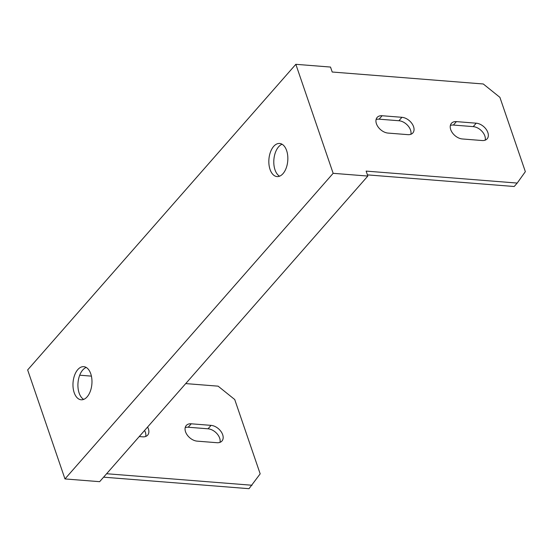 <?xml version="1.0" encoding="UTF-8"?>
<svg xmlns="http://www.w3.org/2000/svg" width="553" height="553" viewBox="0 0 553 553"><rect width="100%" height="100%" fill="white"/><g stroke="black" fill="none" stroke-linecap="round" stroke-linejoin="round"><path stroke-width="0.83" d="M103.598 477.17L249.023 488.686L260.173 473.845L234.728 399.529L218.11 386.16L185.711 383.595M91.404 376.13L79.715 375.204M367.828 176.061L366.134 171.105L517.207 183.071L525.35 171.665L499.905 97.349L483.281 83.98L332.208 72.014L330.507 67.058L295.841 64.314L27.65 369.929L64.971 478.933L99.644 481.677L367.828 176.061L333.155 173.317L295.841 64.314M367.427 174.879L514.193 186.506L517.207 183.071M252.03 485.251L106.611 473.734M382.116 115.736L401.927 117.305A10.569 6.919 -138.7 0 1 411.964 123.568A10.569 6.919 -138.7 0 1 412.842 132.948A10.569 6.919 -138.7 0 1 407.865 134.649L388.047 133.079A10.569 6.919 -138.7 0 1 378.017 126.817A10.569 6.919 -138.7 0 1 377.139 117.43A10.569 6.919 -138.7 0 1 382.116 115.736L379.102 119.172L398.913 120.741A10.569 6.919 -138.7 0 1 410.886 134.275M456.412 121.619L476.223 123.188A10.569 6.919 -138.7 0 1 486.26 129.45A10.569 6.919 -138.7 0 1 487.138 138.831A10.569 6.919 -138.7 0 1 482.161 140.531L462.349 138.962A10.569 6.919 -138.7 0 1 452.313 132.699A10.569 6.919 -138.7 0 1 451.435 123.319A10.569 6.919 -138.7 0 1 456.412 121.619L453.398 125.054L473.209 126.623A10.569 6.919 -138.7 0 1 485.188 140.158M376.075 119.538A10.569 6.919 -138.7 0 1 379.102 119.172M450.377 125.427A10.569 6.919 -138.7 0 1 453.398 125.054M279.548 176.193A16.611 9.449 94.5 0 1 273.797 162.852A16.611 9.449 94.5 0 1 278.629 146.787A16.611 9.449 94.5 0 1 282.078 144.243M83.683 399.397A16.611 9.449 94.5 0 1 77.925 386.049A16.611 9.449 94.5 0 1 82.756 369.992A16.611 9.449 94.5 0 1 86.213 367.441M139.238 436.552L142.688 436.829A10.569 6.919 41.3 0 0 147.665 435.128A10.569 6.919 41.3 0 0 147.589 427.04M216.99 442.711A10.569 6.919 41.3 0 0 221.967 441.011A10.569 6.919 41.3 0 0 221.089 431.63A10.569 6.919 41.3 0 0 211.052 425.368L191.234 423.798A10.569 6.919 41.3 0 0 186.257 425.499A10.569 6.919 41.3 0 0 187.135 434.879A10.569 6.919 41.3 0 0 197.172 441.142L216.99 442.711M144.575 430.476A10.569 6.919 -138.7 0 1 145.716 436.455M185.2 427.607A10.569 6.919 -138.7 0 1 188.22 427.234L208.039 428.803A10.569 6.919 -138.7 0 1 220.011 442.338M333.155 173.317L64.971 478.933M283.005 173.649A16.611 9.449 -85.5 0 0 287.684 155.434A16.611 9.449 -85.5 0 0 279.652 143.462A16.611 9.449 -85.5 0 0 268.917 159.278A16.611 9.449 -85.5 0 0 277.025 176.58A16.611 9.449 -85.5 0 0 283.005 173.649M87.132 396.847A16.611 9.449 -85.5 0 0 91.812 378.632A16.611 9.449 -85.5 0 0 83.779 366.66A16.611 9.449 -85.5 0 0 73.051 382.476A16.611 9.449 -85.5 0 0 81.16 399.784A16.611 9.449 -85.5 0 0 87.132 396.847M191.234 423.798L188.22 427.234M211.052 425.368L208.039 428.803M476.223 123.188L473.209 126.623M401.927 117.305L398.913 120.741"/></g></svg>
